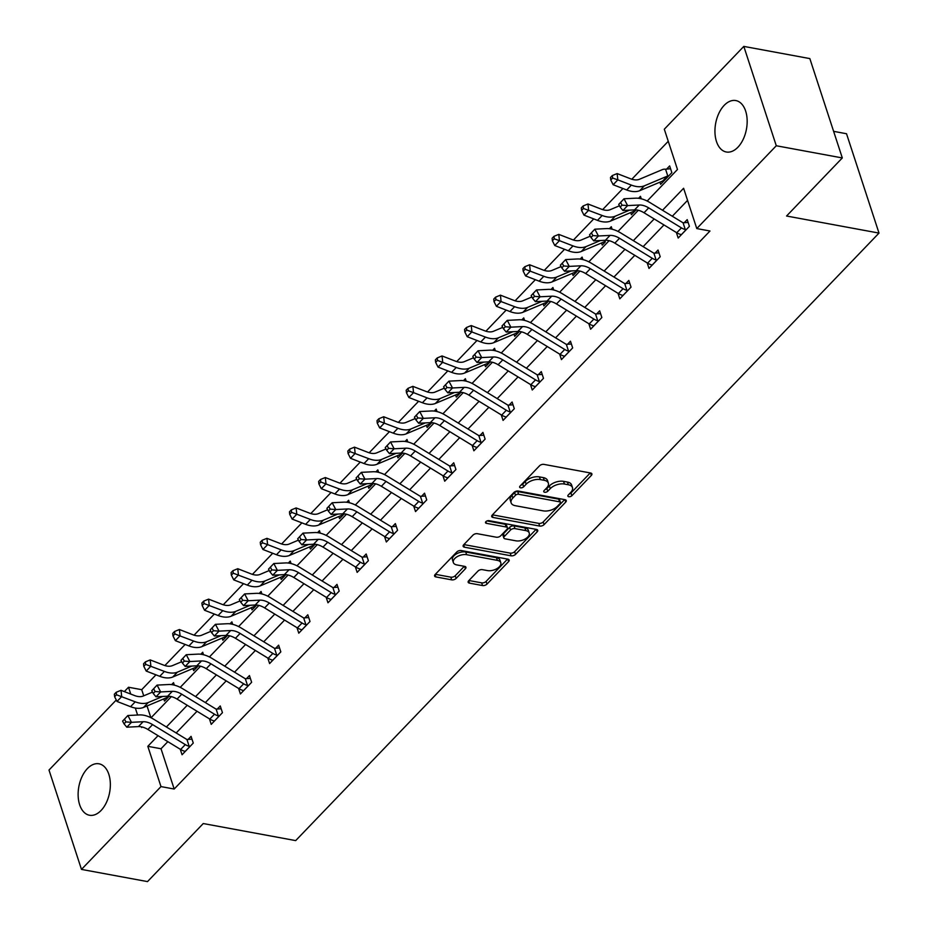 <?xml version="1.0" encoding="UTF-8"?>
<svg xmlns="http://www.w3.org/2000/svg" width="928" height="928" viewBox="0 0 928 928"><rect width="100%" height="100%" fill="white"/><g stroke="black" fill="none" stroke-linecap="round" stroke-linejoin="round"><path stroke-width="1.39" d="M568.76 496.712A2.308 1.241 161.9 0 0 571.857 495.714L591.368 475.391A3.294 1.775 161.9 0 0 591.902 473.883A3.294 1.775 161.9 0 0 590.614 473.002L543.947 464.383A3.294 1.775 161.9 0 0 539.516 465.81L520.005 486.133A2.308 1.241 161.9 0 0 519.634 487.188A2.308 1.241 161.9 0 0 520.538 487.803A2.308 1.241 161.9 0 0 523.636 486.806L526.164 484.172A10.533 5.672 161.9 0 1 540.34 479.59L544.226 480.298A10.533 5.672 161.9 0 1 548.355 483.152A10.533 5.672 161.9 0 1 546.638 487.954L544.121 490.587A2.308 1.241 161.9 0 0 543.738 491.631A2.308 1.241 161.9 0 0 544.643 492.258A2.308 1.241 161.9 0 0 547.74 491.26L550.269 488.627A10.533 5.672 161.9 0 1 564.444 484.033L568.33 484.752A10.533 5.672 161.9 0 1 572.472 487.606A10.533 5.672 161.9 0 1 570.755 492.408L568.226 495.042A2.308 1.241 161.9 0 0 567.855 496.086A2.308 1.241 161.9 0 0 568.76 496.712M569.27 493.951A2.308 1.241 161.9 0 0 570.975 493.023L590.266 472.932M521.06 485.042A2.308 1.241 161.9 0 0 522.766 484.114L525.283 481.493L526.164 484.172M545.165 489.497A2.308 1.241 161.9 0 0 546.87 488.569L549.388 485.936L550.269 488.627M87.394 768.581A26.158 15.66 100.5 0 1 98.983 763.802A26.158 15.66 100.5 0 1 110.316 782.907A26.158 15.66 100.5 0 1 101.082 810.469A26.158 15.66 100.5 0 1 89.482 815.248A26.158 15.66 100.5 0 1 78.161 796.143A26.158 15.66 100.5 0 1 87.394 768.581M724.211 105.328A26.158 15.66 100.5 0 1 735.811 100.56A26.158 15.66 100.5 0 1 747.133 119.654A26.158 15.66 100.5 0 1 737.899 147.227A26.158 15.66 100.5 0 1 726.299 151.995A26.158 15.66 100.5 0 1 714.978 132.901A26.158 15.66 100.5 0 1 724.211 105.328M468.698 580.742A3.294 1.775 161.9 0 0 468.164 582.239A3.294 1.775 161.9 0 0 469.452 583.132L482.537 585.545A3.294 1.775 161.9 0 0 486.968 584.118L508.637 561.544A3.294 1.775 161.9 0 0 509.17 560.048A3.294 1.775 161.9 0 0 507.883 559.155L461.228 550.536A3.294 1.775 161.9 0 0 456.796 551.974L435.128 574.536A3.294 1.775 161.9 0 0 434.594 576.044A3.294 1.775 161.9 0 0 435.882 576.926L451.692 579.849A3.294 1.775 161.9 0 0 456.124 578.422L465.392 568.76A3.294 1.775 161.9 0 0 465.937 567.263A3.294 1.775 161.9 0 0 464.638 566.37L456.796 564.92A8.804 4.744 161.9 0 1 453.34 562.542A8.804 4.744 161.9 0 1 457.168 556.672A8.804 4.744 161.9 0 1 466.622 554.689L497.338 560.361A8.804 4.744 161.9 0 1 500.795 562.739A8.804 4.744 161.9 0 1 496.979 568.609A8.804 4.744 161.9 0 1 487.513 570.592L482.398 569.653A3.294 1.775 161.9 0 0 477.966 571.08L468.698 580.742L469.452 583.132M647.187 201.028L677.475 169.488L664.309 129.212L743.815 46.4L809.842 58.592L842.311 157.946L786.561 216.015L879.002 233.09L295.684 840.606L203.255 823.542L147.506 881.6L81.478 869.408L48.998 770.054L116.278 699.99M842.311 157.946L776.284 145.754L696.777 228.566L683.611 188.28L662.522 210.25M167.84 741.658L161.02 748.757L174.186 789.032L709.99 231.002L696.777 228.566M174.186 789.032L160.985 786.596L81.478 869.408M539.655 526.072A3.294 1.775 161.9 0 0 544.075 524.633L565.744 502.071A3.294 1.775 161.9 0 0 566.289 500.563A3.294 1.775 161.9 0 0 564.99 499.682L518.334 491.063A3.294 1.775 161.9 0 0 513.903 492.49L492.234 515.063A3.294 1.775 161.9 0 0 491.701 516.56A3.294 1.775 161.9 0 0 492.988 517.453L539.655 526.072L538.774 523.38A3.294 1.775 161.9 0 0 543.205 521.954L564.653 499.612M537.196 531.814L515.527 554.376A3.294 1.775 161.9 0 1 511.096 555.814L464.441 547.195A3.294 1.775 161.9 0 1 463.142 546.302A3.294 1.775 161.9 0 1 463.675 544.794L472.955 535.143A3.294 1.775 161.9 0 1 477.386 533.704L496.306 537.208A3.294 1.775 161.9 0 0 500.737 535.769L506.885 529.366A3.294 1.775 161.9 0 0 507.419 527.858A3.294 1.775 161.9 0 0 506.131 526.976L486.423 523.334A2.308 1.241 161.9 0 1 485.518 522.708A2.308 1.241 161.9 0 1 486.527 521.176A2.308 1.241 161.9 0 1 488.998 520.654L536.442 529.412A3.294 1.775 161.9 0 1 537.73 530.306A3.294 1.775 161.9 0 1 537.196 531.814L536.407 529.412M879.002 233.09L846.522 133.736L833.622 131.347M687.567 200.367L672.324 216.236M663.972 224.936L643.139 246.639M634.787 255.328L613.953 277.031M605.601 285.731L584.768 307.423M576.416 316.123L555.582 337.827M547.23 346.515L526.396 368.219M518.056 376.907L497.211 398.611M488.87 407.311L468.025 429.014M459.685 437.703L438.84 459.406M430.499 468.095L409.666 489.798M401.314 498.498L380.48 520.202M372.128 528.89L351.294 550.594M342.942 559.282L322.109 580.986M313.757 589.686L292.923 611.39M284.571 620.078L263.738 641.782M255.386 650.47L234.552 672.174M226.212 680.874L205.366 702.566M197.026 711.266L176.181 732.969M676.373 232.51L678.182 238.032L689.4 226.339L687.207 219.634L684.168 222.79M647.187 262.902L648.997 268.424L660.214 256.743L658.022 250.026L654.994 253.182M618.002 293.306L619.811 298.828L631.04 287.135L628.836 280.418L625.808 283.585M588.816 323.698L590.626 329.22L601.854 317.527L599.662 310.81L596.623 313.977M559.642 354.09L561.44 359.612L572.669 347.919L570.476 341.214L567.437 344.369M530.456 384.494L532.254 390.015L543.483 378.322L541.291 371.606L538.252 374.773M501.271 414.886L503.069 420.407L514.298 408.714L512.105 401.998L509.066 405.165M472.085 445.278L473.883 450.799L485.112 439.106L482.92 432.402L479.88 435.557M442.9 475.681L444.709 481.203L455.926 469.51L453.734 462.794L450.695 465.96M413.714 506.073L415.524 511.595L426.741 499.902L424.548 493.186L421.509 496.352M384.528 536.465L386.338 541.987L397.555 530.294L395.363 523.589L392.324 526.744M355.343 566.869L357.152 572.379L368.381 560.698L366.177 553.981L363.15 557.148M326.157 597.261L327.967 602.782L339.196 591.09L336.992 584.373L333.964 587.54M296.983 627.653L298.781 633.174L310.01 621.482L307.818 614.777L304.778 617.932M267.798 658.056L269.596 663.566L280.824 651.885L278.632 645.169L275.593 648.336M238.612 688.448L240.41 693.97L251.639 682.277L249.446 675.561L246.407 678.728M209.426 718.84L211.224 724.362L222.453 712.669L220.261 705.964L217.222 709.12M180.241 749.232L182.05 754.754L193.268 743.073L191.075 736.356L188.036 739.512M668.253 141.288L631.829 179.22M622.92 188.512L602.643 209.624M593.734 218.904L573.458 240.016M564.549 249.296L544.272 270.408M535.363 279.699L515.098 300.811M506.178 310.091L485.912 331.203M476.992 340.483L456.727 361.595M447.806 370.887L427.541 391.999M418.621 401.279L398.356 422.391M389.435 431.671L369.17 452.783M360.261 462.074L339.984 483.186M331.076 492.466L310.799 513.578M301.89 522.858L281.613 543.97M272.704 553.262L252.428 574.374M243.519 583.654L223.254 604.766M214.333 614.046L194.068 635.158M185.148 644.45L164.882 665.55M155.962 674.842L141.717 689.678L143.724 695.826M147.03 705.953L150.858 717.669M659.924 182.166L660.632 184.324L671.849 172.643L669.656 165.926L666.617 169.082M641.283 198.801L640.471 196.318L638.568 198.302M630.738 212.558L631.446 214.728L636.063 209.902M612.097 229.204L611.285 226.71L609.383 228.694M601.553 242.962L602.26 245.12L605.288 241.953M582.912 259.596L582.1 257.114L580.197 259.098M572.367 273.354L573.075 275.512L577.703 270.698M553.726 289.988L552.914 287.506L551.012 289.49M543.182 303.746L543.889 305.915L548.518 301.09M524.552 320.392L523.74 317.898L521.838 319.882M513.996 334.15L514.704 336.307L519.332 331.493M495.366 350.784L494.554 348.302L492.652 350.274M484.81 364.542L485.518 366.699L490.146 361.885M466.181 381.176L465.369 378.694L463.466 380.677M455.625 394.934L456.332 397.103L460.961 392.277M436.995 411.58L436.183 409.086L434.281 411.069M426.451 425.337L427.147 427.495L431.775 422.681M407.81 441.972L406.998 439.489L405.095 441.461M397.265 455.729L397.961 457.887L402.59 453.073M378.624 472.364L377.812 469.881L375.91 471.865M368.08 486.121L368.787 488.279L373.404 483.465M349.438 502.767L348.626 500.273L346.724 502.257M338.894 516.525L339.602 518.682L344.218 513.857M320.253 533.159L319.441 530.677L317.538 532.649M309.708 546.917L310.416 549.074L315.044 544.26M291.067 563.551L290.255 561.069L288.353 563.052M280.523 577.309L281.23 579.466L285.859 574.652M261.893 593.955L261.07 591.461L259.167 593.444M251.337 607.712L252.045 609.87L256.673 605.044M232.708 624.347L231.896 621.864L229.993 623.836M222.152 638.104L222.859 640.262L227.488 635.448M203.522 654.739L202.71 652.256L200.808 654.24M192.966 668.496L193.674 670.654L198.302 665.84M174.336 685.131L173.524 682.648L171.622 684.632M163.78 698.9L164.488 701.058L169.116 696.232M743.815 46.4L776.284 145.754M124.329 691.592L128.516 687.242L130.744 694.074M141.717 689.678L128.516 687.242M141.462 726.844L141.671 727.517L142.17 727.007M151.055 717.762L171.355 696.615M180.229 687.358L200.541 666.211M209.415 656.966L229.726 635.819M238.6 626.574L258.912 605.427M267.786 596.17L288.086 575.024M296.972 565.778L317.272 544.632M326.157 535.386L346.457 514.24M355.343 504.983L375.643 483.836M384.528 474.591L404.828 453.444M413.714 444.199L434.014 423.052M442.9 413.795L463.2 392.66M472.074 383.403L492.385 362.256M501.259 353.011L521.571 331.864M530.445 322.619L550.745 301.472M559.63 292.216L579.93 271.069M588.816 261.824L609.116 240.677M618.002 231.432L638.302 210.285M135.314 708.052L137.588 715.012M158.038 735.672L147.819 746.321L160.985 786.596M654.17 218.95L633.337 240.654M624.985 249.342L604.151 271.046M595.799 279.734L574.966 301.438M566.625 310.138L545.78 331.841M537.44 340.53L516.594 362.233M508.254 370.922L487.409 392.625M479.068 401.325L458.235 423.029M449.883 431.717L429.049 453.421M420.697 462.109L399.864 483.813M391.512 492.513L370.678 514.205M362.326 522.905L341.492 544.608M333.14 553.297L312.307 575M303.966 583.7L283.121 605.392M274.781 614.092L253.936 635.796M245.595 644.484L224.75 666.188M216.41 674.888L195.576 696.58M187.224 705.28L166.39 726.984M161.02 748.757L147.819 746.321M572.472 487.606L571.59 484.915A10.533 5.672 161.9 0 0 567.449 482.073L568.33 484.752M549.388 485.936A10.533 5.672 161.9 0 1 563.563 481.354L567.449 482.073M548.355 483.152L547.485 480.46A10.533 5.672 161.9 0 0 543.344 477.618L544.226 480.298M525.283 481.493A10.533 5.672 161.9 0 1 539.458 476.899L543.344 477.618M492.455 514.831L538.774 523.38M560.094 503.498A2.308 1.241 161.9 0 0 560.477 502.454A2.308 1.241 161.9 0 0 559.572 501.828L518.613 494.264A2.308 1.241 161.9 0 0 515.516 495.262L512.848 498.034A10.533 5.672 161.9 0 0 511.131 502.848A10.533 5.672 161.9 0 0 515.272 505.69L543.263 510.864A10.533 5.672 161.9 0 0 557.438 506.27L560.094 503.498M560.477 502.454L559.596 499.763A2.308 1.241 161.9 0 0 558.691 499.148L559.572 501.828M511.131 502.848L510.261 500.157A10.533 5.672 161.9 0 1 511.966 495.355L514.634 492.582A2.308 1.241 161.9 0 1 517.731 491.573L558.691 499.148M536.094 529.354L514.646 551.696L515.527 554.376M463.896 544.574L510.214 553.123A3.294 1.775 161.9 0 0 514.646 551.696M507.419 527.858L506.549 525.178A3.294 1.775 161.9 0 0 505.25 524.285L487.038 520.921M515.945 540.827A8.804 4.744 161.9 0 0 525.399 538.843A8.804 4.744 161.9 0 0 529.227 532.974A8.804 4.744 161.9 0 0 525.77 530.596L514.947 528.6A3.294 1.775 161.9 0 0 510.516 530.027L504.368 536.442A3.294 1.775 161.9 0 0 503.823 537.938A3.294 1.775 161.9 0 0 505.122 538.832L515.945 540.827M529.227 532.974L528.345 530.294A8.804 4.744 161.9 0 0 524.888 527.916L525.77 530.596M503.823 537.938L502.953 535.259A3.294 1.775 161.9 0 1 503.486 533.751L509.634 527.348A3.294 1.775 161.9 0 1 514.066 525.909L524.888 527.916M500.795 562.739L499.925 560.06A8.804 4.744 161.9 0 0 496.468 557.682L497.338 560.361M453.34 562.542L452.458 559.851A8.804 4.744 161.9 0 1 456.286 553.993A8.804 4.744 161.9 0 1 465.74 551.998L496.468 557.682M435.348 574.304L450.811 577.17A3.294 1.775 161.9 0 0 455.242 575.731L464.302 566.3M468.918 580.51L481.667 582.865A3.294 1.775 161.9 0 0 486.098 581.427L507.535 559.097M665.562 169.209A11.739 6.96 43.8 0 0 662.395 169.604L639.369 179.301A16.762 9.941 -136.2 0 1 630.692 178.826L617.155 173.582L617.828 179.858L631.365 185.101A25.149 14.906 43.8 0 0 644.368 185.82L667.394 176.123A3.352 1.984 -136.2 0 1 667.789 176.007L665.562 169.209L670.573 168.734M612.619 178.048L612.352 175.531L610.485 177.48L610.752 179.997L612.619 178.048L617.828 179.858L613.153 184.73L626.69 189.973A25.149 14.906 43.8 0 0 639.694 190.692L662.72 180.983A3.352 1.984 -136.2 0 1 663.114 180.879L663.659 181.169M668.81 175.798L667.789 176.007M613.153 184.73L610.752 179.997M612.352 175.531L617.155 173.582M686.372 229.506L685.293 229.564A11.739 6.96 -136.2 0 1 681.442 227.882L648.707 207.884A16.762 9.941 43.8 0 0 639.253 205.007L627.618 205.598L622.943 210.47L634.578 209.879L639.253 205.007M634.578 209.879A16.762 9.941 43.8 0 1 644.032 212.756L676.756 232.742A11.739 6.96 -136.2 0 0 680.618 234.436L681.222 234.865M618.732 204.392L620.171 207.118L622.038 205.169L620.6 202.443L618.732 204.392L624.01 198.778L635.645 198.186A25.149 14.906 -136.2 0 1 649.832 202.501L682.556 222.5A3.352 1.984 43.8 0 0 683.066 222.766L688.135 222.442M685.293 229.564L683.066 222.766M620.6 202.443L624.01 198.778L627.618 205.598L622.038 205.169M620.171 207.118L622.943 210.47M619.463 205.784L610.183 209.693A16.762 9.941 -136.2 0 1 601.518 209.218L587.969 203.986L588.642 210.25L583.967 215.122L597.504 220.365A25.149 14.906 43.8 0 0 610.508 221.084L633.534 211.387A3.352 1.984 -136.2 0 1 633.928 211.282L634.474 211.561M583.434 208.44L583.167 205.935L581.299 207.884L581.566 210.389L583.434 208.44L602.179 215.493A25.149 14.906 43.8 0 0 615.194 216.212L629.625 210.134M583.967 215.122L581.566 210.389M583.167 205.935L587.969 203.986M590.278 236.188L580.998 240.097A16.762 9.941 -136.2 0 1 572.332 239.621L558.784 234.378L559.456 240.654L573.005 245.897A25.149 14.906 43.8 0 0 586.009 246.604L600.439 240.526M554.26 238.832L553.981 236.327L552.114 238.276L552.38 240.781L554.26 238.832L559.456 240.654L554.782 245.526L568.319 250.769A25.149 14.906 43.8 0 0 581.334 251.476L604.348 241.779A3.352 1.984 -136.2 0 1 604.743 241.674L605.253 241.93M554.782 245.526L552.38 240.781M553.981 236.327L558.784 234.378M657.186 259.898L656.108 259.956A11.739 6.96 -136.2 0 1 652.256 258.274L619.521 238.276A16.762 9.941 43.8 0 0 610.067 235.399L598.432 235.99L593.758 240.862L605.392 240.271L610.067 235.399M605.392 240.271A16.762 9.941 43.8 0 1 614.846 243.148L647.582 263.146A11.739 6.96 -136.2 0 0 651.433 264.828L652.036 265.269M589.547 234.796L590.985 237.522L592.853 235.573L591.414 232.847L589.547 234.796L594.825 229.181L606.46 228.59A25.149 14.906 -136.2 0 1 620.646 232.893L653.37 252.892A3.352 1.984 43.8 0 0 653.88 253.158L658.95 252.834M656.108 259.956L653.88 253.158M591.414 232.847L594.825 229.181L598.432 235.99L592.853 235.573M590.985 237.522L593.758 240.862M628.001 290.29L626.922 290.36A11.739 6.96 -136.2 0 1 623.071 288.666L590.336 268.668A16.762 9.941 43.8 0 0 580.882 265.802L569.247 266.394L564.572 271.266L576.207 270.674L580.882 265.802M576.207 270.674A16.762 9.941 43.8 0 1 585.661 273.54L618.396 293.538A11.739 6.96 -136.2 0 0 622.247 295.232L622.85 295.661M560.361 265.188L561.8 267.914L563.667 265.965L562.229 263.239L560.361 265.188L565.651 259.573L577.274 258.982A25.149 14.906 -136.2 0 1 591.461 263.285L624.184 283.284A3.352 1.984 43.8 0 0 624.695 283.562L629.764 283.237M626.922 290.36L624.695 283.562M562.229 263.239L565.651 259.573L569.247 266.394L563.667 265.965M561.8 267.914L564.572 271.266M561.092 266.58L551.812 270.489A16.762 9.941 -136.2 0 1 543.147 270.013L529.598 264.77L530.271 271.046L525.596 275.918L539.133 281.161A25.149 14.906 43.8 0 0 552.148 281.868L575.163 272.171A3.352 1.984 -136.2 0 1 575.557 272.066L576.114 272.356M525.074 269.236L524.796 266.719L522.928 268.668L523.195 271.185L525.074 269.236L543.82 276.289A25.149 14.906 43.8 0 0 556.823 277.008L571.254 270.918M525.596 275.918L523.195 271.185M524.796 266.719L529.598 264.77M531.918 296.972L522.626 300.881A16.762 9.941 -136.2 0 1 513.961 300.405L500.424 295.162L501.097 301.438L496.41 306.31L509.959 311.553A25.149 14.906 43.8 0 0 522.963 312.272L545.989 302.574A3.352 1.984 -136.2 0 1 546.372 302.47L546.928 302.748M495.888 299.628L495.622 297.122L493.742 299.071L494.009 301.577L495.888 299.628L514.634 306.681A25.149 14.906 43.8 0 0 527.638 307.4L542.068 301.322M496.41 306.31L494.009 301.577M495.622 297.122L500.424 295.162M502.732 327.375L493.441 331.284A16.762 9.941 -136.2 0 1 484.776 330.809L471.238 325.566L471.911 331.841L467.225 336.713L480.774 341.945A25.149 14.906 43.8 0 0 493.777 342.664L516.803 332.966A3.352 1.984 -136.2 0 1 517.186 332.862L517.743 333.14M466.703 330.02L466.436 327.514L464.557 329.463L464.835 331.969L466.703 330.02L485.448 337.084A25.149 14.906 43.8 0 0 498.452 337.792L512.894 331.714M467.225 336.713L464.835 331.969M466.436 327.514L471.238 325.566M598.815 320.694L597.736 320.752A11.739 6.96 -136.2 0 1 593.885 319.058L561.15 299.071A16.762 9.941 43.8 0 0 551.696 296.194L540.073 296.786L535.386 301.658L547.021 301.066L551.696 296.194M547.021 301.066A16.762 9.941 43.8 0 1 556.475 303.932L589.21 323.93A11.739 6.96 -136.2 0 0 593.062 325.624L593.665 326.053M531.176 295.58L532.614 298.306L534.493 296.357L533.043 293.631L531.176 295.58L536.465 289.965L548.1 289.374A25.149 14.906 -136.2 0 1 562.275 293.689L594.999 313.687A3.352 1.984 43.8 0 0 595.521 313.954L600.578 313.629M597.736 320.752L595.521 313.954M533.043 293.631L536.465 289.965L540.073 296.786L534.493 296.357M532.614 298.306L535.386 301.658M569.63 351.086L568.551 351.144A11.739 6.96 -136.2 0 1 564.7 349.462L531.964 329.463A16.762 9.941 43.8 0 0 522.522 326.586L510.887 327.178L506.201 332.05L517.836 331.458L522.522 326.586M517.836 331.458A16.762 9.941 43.8 0 1 527.29 334.335L560.025 354.334A11.739 6.96 -136.2 0 0 563.876 356.016L564.479 356.456M501.99 325.983L503.428 328.709L505.308 326.76L503.858 324.034L501.99 325.983L507.28 320.369L518.914 319.777A25.149 14.906 -136.2 0 1 533.09 324.081L565.825 344.079A3.352 1.984 43.8 0 0 566.335 344.346L571.393 344.021M568.551 351.144L566.335 344.346M503.858 324.034L507.28 320.369L510.887 327.178L505.308 326.76M503.428 328.709L506.201 332.05M540.444 381.478L539.365 381.547A11.739 6.96 -136.2 0 1 535.514 379.854L502.79 359.855A16.762 9.941 43.8 0 0 493.336 356.99L481.702 357.582L477.027 362.454L488.65 361.862L493.336 356.99M488.65 361.862A16.762 9.941 43.8 0 1 498.104 364.727L530.839 384.726A11.739 6.96 -136.2 0 0 534.69 386.419L535.294 386.848M472.804 356.375L474.254 359.101L476.122 357.152L474.672 354.426L472.804 356.375L478.094 350.761L489.729 350.169A25.149 14.906 -136.2 0 1 503.904 354.473L536.639 374.471A3.352 1.984 43.8 0 0 537.15 374.75L542.207 374.425M539.365 381.547L537.15 374.75M474.672 354.426L478.094 350.761L481.702 357.582L476.122 357.152M474.254 359.101L477.027 362.454M511.258 411.881L510.18 411.939A11.739 6.96 -136.2 0 1 506.328 410.246L473.605 390.247A16.762 9.941 43.8 0 0 464.151 387.382L452.516 387.974L447.841 392.846L459.476 392.254L464.151 387.382M459.476 392.254A16.762 9.941 43.8 0 1 468.918 395.119L501.654 415.118A11.739 6.96 -136.2 0 0 505.505 416.811L506.108 417.24M443.619 386.767L445.069 389.493L446.936 387.544L445.498 384.818L443.619 386.767L448.908 381.153L460.543 380.561A25.149 14.906 -136.2 0 1 474.718 384.876L507.454 404.875A3.352 1.984 43.8 0 0 507.964 405.142L513.022 404.817M510.18 411.939L507.964 405.142M445.498 384.818L448.908 381.153L452.516 387.974L446.936 387.544M445.069 389.493L447.841 392.846M482.073 442.273L480.994 442.331A11.739 6.96 -136.2 0 1 477.143 440.649L444.419 420.651A16.762 9.941 43.8 0 0 434.965 417.774L423.33 418.366L418.656 423.238L430.29 422.646L434.965 417.774M430.29 422.646A16.762 9.941 43.8 0 1 439.744 425.523L472.468 445.521A11.739 6.96 -136.2 0 0 476.319 447.203L476.922 447.644M414.433 417.159L415.883 419.885L417.751 417.948L416.312 415.21L414.433 417.159L419.723 411.556L431.358 410.965A25.149 14.906 -136.2 0 1 445.533 415.268L478.268 435.267A3.352 1.984 43.8 0 0 478.778 435.534L483.836 435.209M480.994 442.331L478.778 435.534M416.312 415.21L419.723 411.556L423.33 418.366L417.751 417.948M415.883 419.885L418.656 423.238M452.887 472.665L451.82 472.735A11.739 6.96 -136.2 0 1 447.957 471.041L415.234 451.043A16.762 9.941 43.8 0 0 405.78 448.178L394.145 448.769L389.47 453.641L401.105 453.05L405.78 448.178M401.105 453.05A16.762 9.941 43.8 0 1 410.559 455.915L443.282 475.913A11.739 6.96 -136.2 0 0 447.134 477.607L447.737 478.036M385.248 447.563L386.698 450.289L388.565 448.34L387.127 445.614L385.248 447.563L390.537 441.948L402.172 441.357A25.149 14.906 -136.2 0 1 416.347 445.66L449.082 465.659A3.352 1.984 43.8 0 0 449.593 465.937L454.65 465.612M451.82 472.735L449.593 465.937M387.127 445.614L390.537 441.948L394.145 448.769L388.565 448.34M386.698 450.289L389.47 453.641M423.713 503.069L422.634 503.127A11.739 6.96 -136.2 0 1 418.783 501.433L386.048 481.435A16.762 9.941 43.8 0 0 376.594 478.57L364.959 479.161L360.284 484.033L371.919 483.442L376.594 478.57M371.919 483.442A16.762 9.941 43.8 0 1 381.373 486.307L414.097 506.305A11.739 6.96 -136.2 0 0 417.96 507.999L418.551 508.428L423.644 503.069M356.074 477.955L357.512 480.681L359.38 478.732L357.941 476.006L356.074 477.955L361.352 472.34L372.986 471.749A25.149 14.906 -136.2 0 1 387.173 476.064L419.897 496.051A3.352 1.984 43.8 0 0 420.407 496.329L425.465 496.004M422.634 503.127L420.407 496.329M357.941 476.006L361.352 472.34L364.959 479.161L359.38 478.732M357.512 480.681L360.284 484.033M394.528 533.461L393.449 533.519A11.739 6.96 -136.2 0 1 389.598 531.837L356.862 511.838A16.762 9.941 43.8 0 0 347.408 508.962L335.774 509.553L331.099 514.425L342.734 513.834L347.408 508.962M342.734 513.834A16.762 9.941 43.8 0 1 352.188 516.71L384.911 536.709A11.739 6.96 -136.2 0 0 388.774 538.391L389.377 538.832L394.458 533.472M326.888 508.347L328.326 511.073L330.194 509.124L328.756 506.398L326.888 508.347L332.166 502.744L343.801 502.152A25.149 14.906 -136.2 0 1 357.988 506.456L390.711 526.454A3.352 1.984 43.8 0 0 391.222 526.721L396.291 526.396M393.449 533.519L391.222 526.721M328.756 506.398L332.166 502.744L335.774 509.553L330.194 509.124M328.326 511.073L331.099 514.425M365.342 563.853L364.263 563.922A11.739 6.96 -136.2 0 1 360.412 562.229L327.677 542.23A16.762 9.941 43.8 0 0 318.223 539.365L306.588 539.957L301.913 544.817L313.548 544.226L318.223 539.365M313.548 544.226A16.762 9.941 43.8 0 1 323.002 547.102L355.737 567.101A11.739 6.96 -136.2 0 0 359.588 568.783L360.192 569.224M297.702 538.75L299.141 541.476L301.008 539.528L299.57 536.802L297.702 538.75L302.98 533.136L314.615 532.544A25.149 14.906 -136.2 0 1 328.802 536.848L361.526 556.846A3.352 1.984 43.8 0 0 362.036 557.113L367.105 556.8M364.263 563.922L362.036 557.113M299.57 536.802L302.98 533.136L306.588 539.957L301.008 539.528M299.141 541.476L301.913 544.817M336.156 594.256L335.078 594.314A11.739 6.96 -136.2 0 1 331.226 592.621L298.491 572.622A16.762 9.941 43.8 0 0 289.037 569.757L277.402 570.349L272.728 575.221L284.362 574.629L289.037 569.757M284.362 574.629A16.762 9.941 43.8 0 1 293.816 577.494L326.552 597.493A11.739 6.96 -136.2 0 0 330.403 599.186L331.006 599.616M268.517 569.142L269.955 571.868L271.834 569.92L270.384 567.194L268.517 569.142L273.806 563.528L285.43 562.936A25.149 14.906 -136.2 0 1 299.616 567.252L332.34 587.238A3.352 1.984 43.8 0 0 332.85 587.517L337.92 587.192M335.078 594.314L332.85 587.517M270.384 567.194L273.806 563.528L277.402 570.349L271.834 569.92M269.955 571.868L272.728 575.221M306.971 624.648L305.892 624.706A11.739 6.96 -136.2 0 1 302.041 623.024L269.306 603.026A16.762 9.941 43.8 0 0 259.852 600.149L248.228 600.741L243.542 605.613L255.177 605.021L259.852 600.149M255.177 605.021A16.762 9.941 43.8 0 1 264.631 607.898L297.366 627.896A11.739 6.96 -136.2 0 0 301.217 629.578L301.82 630.008M239.331 599.534L240.77 602.26L242.649 600.312L241.199 597.586L239.331 599.534L244.621 593.932L256.256 593.34A25.149 14.906 -136.2 0 1 270.431 597.644L303.166 617.642A3.352 1.984 43.8 0 0 303.676 617.909L308.734 617.584M305.892 624.706L303.676 617.909M241.199 597.586L244.621 593.932L248.228 600.741L242.649 600.312M240.77 602.26L243.542 605.613M277.785 655.04L276.706 655.11A11.739 6.96 -136.2 0 1 272.855 653.416L240.12 633.418A16.762 9.941 43.8 0 0 230.678 630.541L219.043 631.133L214.356 636.005L225.991 635.413L230.678 630.541M225.991 635.413A16.762 9.941 43.8 0 1 235.445 638.29L268.18 658.288A11.739 6.96 -136.2 0 0 272.032 659.97L272.635 660.411M210.146 629.938L211.584 632.664L213.463 630.715L212.013 627.989L210.146 629.938L215.435 624.324L227.07 623.732A25.149 14.906 -136.2 0 1 241.245 628.036L273.98 648.034A3.352 1.984 43.8 0 0 274.491 648.301L279.548 647.976M276.706 655.11L274.491 648.301M212.013 627.989L215.435 624.324L219.043 631.133L213.463 630.715M211.584 632.664L214.356 636.005M248.6 685.444L247.521 685.502A11.739 6.96 -136.2 0 1 243.67 683.808L210.946 663.81A16.762 9.941 43.8 0 0 201.492 660.945L189.857 661.536L185.182 666.408L196.806 665.817L201.492 660.945M196.806 665.817A16.762 9.941 43.8 0 1 206.26 668.682L238.995 688.68A11.739 6.96 -136.2 0 0 242.846 690.374L243.449 690.803L248.53 685.444M180.96 660.33L182.41 663.056L184.278 661.107L182.828 658.381L180.96 660.33L186.25 654.716L197.884 654.124A25.149 14.906 -136.2 0 1 212.06 658.428L244.795 678.426A3.352 1.984 43.8 0 0 245.305 678.704L250.363 678.38M247.521 685.502L245.305 678.704M182.828 658.381L186.25 654.716L189.857 661.536L184.278 661.107M182.41 663.056L185.182 666.408M219.414 715.836L218.335 715.894A11.739 6.96 -136.2 0 1 214.484 714.212L181.76 694.214A16.762 9.941 43.8 0 0 172.306 691.337L160.672 691.928L155.997 696.8L167.632 696.209L172.306 691.337M167.632 696.209A16.762 9.941 43.8 0 1 177.074 699.086L209.809 719.072A11.739 6.96 -136.2 0 0 213.66 720.766L214.264 721.195L219.344 715.836M151.774 690.722L153.224 693.448L155.092 691.499L153.654 688.773L151.774 690.722L157.064 685.108L168.699 684.516A25.149 14.906 -136.2 0 1 182.874 688.831L215.609 708.83A3.352 1.984 43.8 0 0 216.12 709.096L221.177 708.772M218.335 715.894L216.12 709.096M153.654 688.773L157.064 685.108L160.672 691.928L155.092 691.499M153.224 693.448L155.997 696.8M473.547 357.767L464.255 361.676A16.762 9.941 -136.2 0 1 455.59 361.201L442.053 355.958L442.726 362.233L438.051 367.105L451.588 372.348A25.149 14.906 43.8 0 0 464.592 373.056L487.618 363.358A3.352 1.984 -136.2 0 1 488 363.254L488.557 363.544M437.517 360.424L437.25 357.906L435.383 359.855L435.65 362.372L437.517 360.424L456.263 367.476A25.149 14.906 43.8 0 0 469.266 368.184L483.708 362.106M438.051 367.105L435.65 362.372M437.25 357.906L442.053 355.958M460.903 392.277L458.815 393.658A3.352 1.984 -136.2 0 0 458.432 393.762L435.406 403.46A25.149 14.906 43.8 0 1 422.402 402.74L408.865 397.497L406.464 392.764L408.332 390.816L408.065 388.298L406.197 390.247L406.464 392.764M444.361 388.159L435.081 392.068A16.762 9.941 -136.2 0 1 426.404 391.593L412.867 386.35L413.54 392.625L427.077 397.868A25.149 14.906 43.8 0 0 440.081 398.588L454.523 392.509M408.332 390.816L413.54 392.625L408.865 397.497M408.065 388.298L412.867 386.35M415.176 418.563L405.896 422.472A16.762 9.941 -136.2 0 1 397.219 421.996L383.682 416.753L384.354 423.029L379.68 427.901L393.217 433.132A25.149 14.906 43.8 0 0 406.22 433.852L429.246 424.154A3.352 1.984 -136.2 0 1 429.629 424.05L430.186 424.328M379.146 421.208L378.879 418.702L377.012 420.651L377.278 423.156L379.146 421.208L397.892 428.26A25.149 14.906 43.8 0 0 410.895 428.98L425.337 422.901M379.68 427.901L377.278 423.156M378.879 418.702L383.682 416.753M385.99 448.955L376.71 452.864A16.762 9.941 -136.2 0 1 368.033 452.388L354.496 447.145L355.169 453.421L350.494 458.293L364.031 463.536A25.149 14.906 43.8 0 0 377.035 464.244L400.061 454.546A3.352 1.984 -136.2 0 1 400.455 454.442L401 454.732M349.96 451.6L349.694 449.094L347.826 451.043L348.093 453.548L349.96 451.6L368.706 458.664A25.149 14.906 43.8 0 0 381.71 459.372L396.152 453.293M350.494 458.293L348.093 453.548M349.694 449.094L354.496 447.145M356.804 479.347L347.524 483.256A16.762 9.941 -136.2 0 1 338.848 482.78L325.31 477.537L325.983 483.813L321.308 488.685L334.846 493.928A25.149 14.906 43.8 0 0 347.849 494.647L370.875 484.95A3.352 1.984 -136.2 0 1 371.27 484.845L371.815 485.124M320.775 482.003L320.508 479.486L318.64 481.435L318.907 483.952L320.775 482.003L339.52 489.056A25.149 14.906 43.8 0 0 352.536 489.775L366.966 483.697M321.308 488.685L318.907 483.952M320.508 479.486L325.31 477.537M344.16 513.857L342.084 515.237A3.352 1.984 -136.2 0 0 341.69 515.342L318.664 525.039A25.149 14.906 43.8 0 1 305.66 524.32L292.123 519.077L289.722 514.344L291.589 512.395L291.322 509.89L289.455 511.838L289.722 514.344M327.619 509.75L318.339 513.66A16.762 9.941 -136.2 0 1 309.674 513.184L296.125 507.941L296.798 514.216L310.346 519.448A25.149 14.906 43.8 0 0 323.35 520.167L337.78 514.089M291.589 512.395L296.798 514.216L292.123 519.077M291.322 509.89L296.125 507.941M314.986 544.249L312.898 545.629A3.352 1.984 -136.2 0 0 312.504 545.734L289.49 555.431A25.149 14.906 43.8 0 1 276.474 554.724L262.937 549.48L260.536 544.736L262.415 542.787L262.137 540.282L260.269 542.23L260.536 544.736M298.433 540.142L289.153 544.052A16.762 9.941 -136.2 0 1 280.488 543.576L266.939 538.333L267.612 544.608L281.161 549.852A25.149 14.906 43.8 0 0 294.164 550.559L308.595 544.481M262.415 542.787L267.612 544.608L262.937 549.48M262.137 540.282L266.939 538.333M269.248 570.534L259.968 574.444A16.762 9.941 -136.2 0 1 251.302 573.968L237.765 568.725L238.426 575L233.752 579.872L247.3 585.116A25.149 14.906 43.8 0 0 260.304 585.835L283.33 576.137A3.352 1.984 -136.2 0 1 283.713 576.021L284.27 576.311M233.23 573.191L232.963 570.674L231.084 572.622L231.35 575.14L233.23 573.191L251.975 580.244A25.149 14.906 43.8 0 0 264.979 580.963L279.409 574.873M233.752 579.872L231.35 575.14M232.963 570.674L237.765 568.725M240.074 600.926L230.782 604.847A16.762 9.941 -136.2 0 1 222.117 604.36L208.58 599.128L209.252 605.404L204.566 610.264L218.115 615.508A25.149 14.906 43.8 0 0 231.118 616.227L254.144 606.529A3.352 1.984 -136.2 0 1 254.527 606.425L255.084 606.703M204.044 603.583L203.777 601.077L201.898 603.026L202.176 605.532L204.044 603.583L222.79 610.636A25.149 14.906 43.8 0 0 235.793 611.355L250.224 605.276M204.566 610.264L202.176 605.532M203.777 601.077L208.58 599.128M210.888 631.33L201.596 635.239A16.762 9.941 -136.2 0 1 192.931 634.764L179.394 629.52L180.067 635.796L175.38 640.668L188.929 645.911A25.149 14.906 43.8 0 0 201.933 646.619L224.959 636.921A3.352 1.984 -136.2 0 1 225.342 636.817L225.898 637.095M174.858 633.975L174.592 631.469L172.712 633.418L172.991 635.924L174.858 633.975L193.604 641.039A25.149 14.906 43.8 0 0 206.608 641.747L221.05 635.668M175.38 640.668L172.991 635.924M174.592 631.469L179.394 629.52M181.702 661.722L172.422 665.631A16.762 9.941 -136.2 0 1 163.746 665.156L150.208 659.912L150.881 666.188L146.206 671.06L159.744 676.303A25.149 14.906 43.8 0 0 172.747 677.022L195.773 667.313A3.352 1.984 -136.2 0 1 196.156 667.209L196.713 667.499M145.673 664.378L145.406 661.861L143.538 663.81L143.805 666.327L145.673 664.378L164.418 671.431A25.149 14.906 43.8 0 0 177.422 672.15L191.864 666.06M146.206 671.06L143.805 666.327M145.406 661.861L150.208 659.912M152.517 692.114L143.237 696.035A16.762 9.941 -136.2 0 1 134.56 695.548L121.023 690.316L121.696 696.58L117.021 701.452L130.558 706.695A25.149 14.906 43.8 0 0 143.562 707.414L166.588 697.717A3.352 1.984 -136.2 0 1 166.97 697.612L167.527 697.891M116.487 694.77L116.22 692.265L114.353 694.214L114.62 696.719L116.487 694.77L135.233 701.823A25.149 14.906 43.8 0 0 148.236 702.542L162.678 696.464M117.021 701.452L114.62 696.719M116.22 692.265L121.023 690.316M190.228 746.228L189.161 746.286A11.739 6.96 -136.2 0 1 185.298 744.604L152.575 724.606A16.762 9.941 43.8 0 0 143.121 721.729L131.486 722.32L126.811 727.192L138.446 726.601L143.121 721.729M138.446 726.601A16.762 9.941 43.8 0 1 147.9 729.478L180.624 749.476A11.739 6.96 -136.2 0 0 184.475 751.158L185.078 751.599M122.589 721.126L124.039 723.852L125.906 721.903L124.468 719.177L122.589 721.126L127.878 715.511L139.513 714.92A25.149 14.906 -136.2 0 1 153.688 719.223L186.424 739.222A3.352 1.984 43.8 0 0 186.934 739.488L191.992 739.164M189.161 746.286L186.934 739.488M124.468 719.177L127.878 715.511L131.486 722.32L125.906 721.903M124.039 723.852L126.811 727.192M570.975 493.023L571.857 495.714M522.766 484.114L523.636 486.806M546.87 488.569L547.74 491.26M563.563 481.354L564.444 484.033M539.458 476.899L540.34 479.59M590.579 472.99L591.368 475.391M492.211 515.075L492.988 517.453M564.966 499.67L565.744 502.071M543.205 521.954L544.075 524.633M517.731 491.573L518.613 494.264M514.634 492.582L515.516 495.262M511.966 495.355L512.848 498.034M510.214 553.123L511.096 555.814M463.664 544.817L464.441 547.195M505.25 524.285L506.131 526.976M485.889 521.675L486.423 523.334M514.066 525.909L514.947 528.6M509.634 527.348L510.516 530.027M503.486 533.751L504.368 536.442M465.74 551.998L466.622 554.689M464.615 566.358L465.392 568.76M455.242 575.731L456.124 578.422M450.811 577.17L451.692 579.849M435.104 574.56L435.882 576.926M507.86 559.155L508.637 561.544M486.098 581.427L486.968 584.118M481.667 582.865L482.537 585.545M668.752 175.81L663.624 181.134M631.365 185.101L626.69 189.973M644.368 185.82L639.694 190.692M667.394 176.123L662.72 180.983M681.175 234.842L686.302 229.506M644.032 212.756L648.707 207.884M676.756 232.742L681.442 227.882M636.005 209.902L634.439 211.538M602.179 215.493L597.504 220.365M615.194 216.212L610.508 221.084M634.996 209.867L633.534 211.387M573.005 245.897L568.319 250.769M586.009 246.604L581.334 251.476M605.81 240.259L604.348 241.779M651.99 265.246L657.117 259.91M614.846 243.148L619.521 238.276M647.582 263.146L652.256 258.274M622.804 295.638L627.931 290.302M585.661 273.54L590.336 268.668M618.396 293.538L623.071 288.666M577.645 270.698L576.068 272.322M543.82 276.289L539.133 281.161M556.823 277.008L552.148 281.868M576.624 270.663L575.163 272.171M548.46 301.09L546.882 302.725M514.634 306.681L509.959 311.553M527.638 307.4L522.963 312.272M547.439 301.055L545.989 302.574M519.274 331.482L517.708 333.117M485.448 337.084L480.774 341.945M498.452 337.792L493.777 342.664M518.253 331.447L516.803 332.966M593.63 326.03L598.746 320.694M556.475 303.932L561.15 299.071M589.21 323.93L593.885 319.058M564.444 356.422L569.56 351.097M527.29 334.335L531.964 329.463M560.025 354.334L564.7 349.462M535.259 386.825L540.374 381.489M498.104 364.727L502.79 359.855M530.839 384.726L535.514 379.854M506.073 417.217L511.189 411.881M468.918 395.119L473.605 390.247M501.654 415.118L506.328 410.246M476.888 447.609L482.003 442.285M439.744 425.523L444.419 420.651M472.468 445.521L477.143 440.649M447.702 478.013L452.829 472.677M410.559 455.915L415.234 451.043M443.282 475.913L447.957 471.041M381.373 486.307L386.048 481.435M414.097 506.305L418.783 501.433M352.188 516.71L356.862 511.838M384.911 536.709L389.598 531.837M360.145 569.2L365.272 563.864M323.002 547.102L327.677 542.23M355.737 567.101L360.412 562.229M330.971 599.592L336.087 594.256M293.816 577.494L298.491 572.622M326.552 597.493L331.226 592.621M301.786 629.984L306.901 624.648M264.631 607.898L269.306 603.026M297.366 627.896L302.041 623.024M272.6 660.388L277.716 655.052M235.445 638.29L240.12 633.418M268.18 658.288L272.855 653.416M206.26 668.682L210.946 663.81M238.995 688.68L243.67 683.808M177.074 699.086L181.76 694.214M209.809 719.072L214.484 714.212M490.088 361.874L488.522 363.509M456.263 367.476L451.588 372.348M469.266 368.184L464.592 373.056M489.068 361.839L487.618 363.358M427.077 397.868L422.402 402.74M440.081 398.588L435.406 403.46M459.894 392.242L458.432 393.762M431.717 422.669L430.151 424.305M397.892 428.26L393.217 433.132M410.895 428.98L406.22 433.852M430.708 422.634L429.246 424.154M402.532 453.061L400.966 454.697M368.706 458.664L364.031 463.536M381.71 459.372L377.035 464.244M401.522 453.026L400.061 454.546M373.346 483.465L371.78 485.1M339.52 489.056L334.846 493.928M352.536 489.775L347.849 494.647M372.337 483.43L370.875 484.95M310.346 519.448L305.66 524.32M323.35 520.167L318.664 525.039M343.151 513.822L341.69 515.342M281.161 549.852L276.474 554.724M294.164 550.559L289.49 555.431M313.966 544.214L312.504 545.734M285.801 574.652L284.223 576.288M251.975 580.244L247.3 585.116M264.979 580.963L260.304 585.835M284.78 574.618L283.33 576.137M256.615 605.044L255.049 606.68M222.79 610.636L218.115 615.508M235.793 611.355L231.118 616.227M255.594 605.01L254.144 606.529M227.43 635.436L225.864 637.072M193.604 641.039L188.929 645.911M206.608 641.747L201.933 646.619M226.409 635.402L224.959 636.921M198.244 665.84L196.678 667.476M164.418 671.431L159.744 676.303M177.422 672.15L172.747 677.022M197.235 665.805L195.773 667.313M169.058 696.232L167.492 697.868M135.233 701.823L130.558 706.695M148.236 702.542L143.562 707.414M168.049 696.197L166.588 697.717M185.043 751.576L190.17 746.24M147.9 729.478L152.575 724.606M180.624 749.476L185.298 744.604"/></g></svg>
